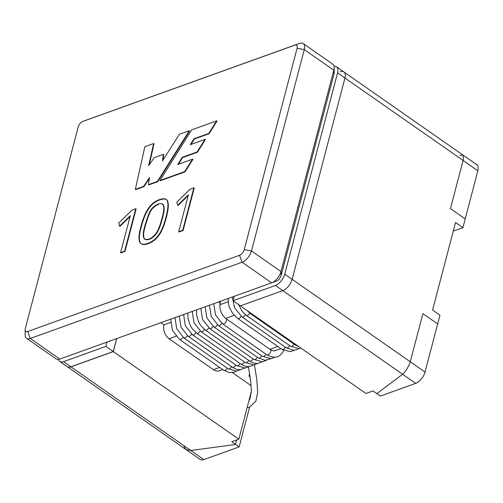 <?xml version="1.0" encoding="UTF-8"?>
<svg xmlns="http://www.w3.org/2000/svg" width="503" height="503" viewBox="0 0 503 503"><rect width="100%" height="100%" fill="white"/><g stroke="black" fill="none" stroke-linecap="round" stroke-linejoin="round"><path stroke-width="0.75" d="M425.029 372.088L410.266 361.776L422.897 313.633L437.66 323.938L425.029 372.088A10.469 5.344 124.9 0 1 415.673 383.38L380.369 396.087L376.678 393.509L377.382 393.252L376.678 393.509L372.987 390.932L365.926 393.472L240.421 305.868L282.787 290.627A10.469 5.344 -55.1 0 0 292.142 279.328L344.964 77.996A10.469 5.344 -55.1 0 0 343.895 71.954L476.781 164.707A10.469 5.344 -55.1 0 1 477.85 170.756L465.218 218.899L450.455 208.594L465.218 218.899L462.923 227.652L455.542 222.496L432.574 310.037L439.962 315.186L437.66 323.938L422.897 313.633L410.266 361.776A10.469 5.344 124.9 0 1 408.562 365.851C406.738 369.736 404.764 372.547 402.626 374.276L377.382 393.252L402.626 374.276C404.764 372.547 406.738 369.736 408.562 365.851A10.469 5.344 -55.1 0 0 410.266 361.776L292.142 279.328L344.964 77.996A10.469 5.344 -55.1 0 0 343.895 71.954A10.469 5.344 -55.1 0 0 340.198 71.784M453.278 231.122L462.923 227.652M450.455 208.594L463.087 160.444A10.469 5.344 124.9 0 0 463.382 156.886A10.469 5.344 124.9 0 1 463.087 160.444L450.455 208.594M67.226 366.662A10.469 5.344 -55.1 0 0 67.264 366.687L200.15 459.44A10.469 5.344 -55.1 0 0 203.847 459.61L239.151 446.903L235.461 444.325L234.756 444.583L235.461 444.325L236.592 440.012L235.461 444.325L231.77 441.747L238.831 439.207L251.412 391.246M249.614 373.723L248.991 376.099L250.117 376.879M234.756 444.583L190.8 450.499L185.984 449.556L190.8 450.499L70.954 366.85A10.469 5.344 -55.1 0 1 67.264 366.687M462.615 154.823L463.382 156.886L462.615 154.823L460.038 155.433M170.548 322.498L164.016 324.85L160.916 322.687M219.66 367.423L213.398 369.674L169.102 338.758A10.469 7.3 70.2 0 1 164.016 324.85M251.192 385.7L232.436 372.61M116.74 338.588L113.326 351.61L70.954 366.85M213.398 369.674A10.469 7.3 70.2 0 0 219.239 370.774L222.691 369.535M113.326 351.61L238.831 439.207M415.673 383.38L282.787 290.627L240.421 305.868L233.04 300.719L275.405 285.471A10.469 5.344 -55.1 0 0 284.761 274.179L337.576 72.847A10.469 5.344 -55.1 0 0 336.513 66.798A10.469 5.344 -55.1 0 0 334.049 66.321M58.518 359.394A10.469 5.344 -55.1 0 0 59.807 361.481L67.188 366.63A10.469 5.344 -55.1 0 0 70.885 366.8L113.25 351.553L116.646 338.62M59.807 361.481A10.469 5.344 -55.1 0 0 63.504 361.651L105.869 346.404L113.25 351.553M105.869 346.404L106.994 342.09M234.191 296.317L233.04 300.719M275.405 285.471L282.787 290.627A10.469 5.344 -55.1 0 0 292.142 279.328L284.761 274.179M248.84 407.593A3.144 2.188 -109.8 0 1 247.256 407.09M159.621 199.93C163.318 198.698 165.739 198.735 166.877 200.049C168.995 202.225 168.763 208.204 166.197 217.988C164.173 225.759 161.696 231.613 158.772 235.542C154.144 242.465 143.764 246.659 140.853 243.408C138.696 241.17 138.859 235.574 141.349 226.627C143.462 218.547 145.989 212.455 148.938 208.343C151.875 204.249 155.433 201.439 159.621 199.93M177.653 205.218L176.83 202.131L190.077 189.216L193.831 187.864L194.202 188.122L183.073 230.544L179.068 231.984L178.703 231.726L188.38 194.843L177.653 205.218L178.024 205.476L188.16 195.667M119.557 226.124L118.739 223.036L131.987 210.122L135.741 208.77L136.106 209.028L124.977 251.45L120.978 252.89L120.607 252.632L130.283 215.749L119.557 226.124L119.928 226.381L130.07 216.573M153.66 143.531L148.624 165.694L154.226 157.646L163.337 154.364L162.488 160.929L179.382 134.27L189.247 130.723L157.408 181.413L148.404 184.651L149.498 177.521L143.581 186.387L135.326 189.361L144.87 146.694L153.66 143.531L154.031 143.789L149.253 164.783M163.337 154.364L163.708 154.622L162.997 160.13M189.247 130.723L189.618 130.981L157.779 181.671L148.775 184.909L148.404 184.651M149.334 178.571L143.952 186.644L135.697 189.612L135.326 189.361M25.169 329.672A5.237 2.672 124.9 0 0 27.734 331.508L239.566 255.279L242.106 262.233L30.281 338.462A10.469 5.344 124.9 0 1 26.584 338.293A10.469 5.344 124.9 0 1 25.15 334.797L25.169 329.672A5.237 2.672 124.9 0 1 25.351 328.402L78.172 127.07A5.237 2.672 124.9 0 1 82.813 121.437A5.237 2.672 124.9 0 1 82.85 121.418L294.676 45.195A5.237 2.672 124.9 0 1 297.059 48.301L244.244 249.633A5.237 2.672 124.9 0 1 239.566 255.279M209.103 133.729L217.044 121.11L216.674 120.852L191.712 129.837L159.985 180.483L160.35 180.74L185.091 171.844L192.907 159.457L192.536 159.2L177.735 164.525L182.293 157.294L182.658 157.552L197.453 152.227L205.356 139.639L204.985 139.381L190.26 144.682L194.051 138.753L194.422 139.01L209.103 133.729L208.732 133.471L216.674 120.852M190.951 144.43L194.422 139.01M178.427 164.28L182.658 157.552M244.244 249.633L251.462 250.94L280.995 271.551L333.816 70.219A10.469 5.344 124.9 0 0 334.174 67.666A10.469 5.344 124.9 0 0 332.747 64.17L303.215 43.56A10.469 5.344 124.9 0 1 304.284 49.608L251.462 250.94A10.469 5.344 124.9 0 1 242.106 262.233L271.639 282.843L59.807 359.073A10.469 5.344 124.9 0 1 56.116 358.903L26.584 338.293M87.535 119.676A10.469 5.344 124.9 0 1 87.61 119.651A10.469 5.344 124.9 0 1 87.692 119.62L299.518 43.39A10.469 5.344 124.9 0 1 303.215 43.56M334.174 67.666L334.155 72.79A5.237 2.672 124.9 0 1 333.973 74.067L281.158 275.399A5.237 2.672 124.9 0 1 276.518 281.032A5.237 2.672 124.9 0 1 276.474 281.045L271.79 282.787M281.158 275.399L280.995 271.551A10.469 5.344 124.9 0 1 271.714 282.818A10.469 5.344 124.9 0 1 271.639 282.843M159.985 180.483L184.72 171.586L185.091 171.844M184.72 171.586L192.536 159.2M182.293 157.294L197.082 151.969L197.453 152.227M197.082 151.969L204.985 139.381M194.051 138.753L208.732 133.471M157.408 181.413L157.779 181.671M143.581 186.387L143.952 186.644M135.741 208.77L124.612 251.192L124.977 251.45M124.612 251.192L120.607 252.632M193.831 187.864L182.702 230.286L183.073 230.544M182.702 230.286L178.703 231.726M159.256 199.672C162.953 198.44 165.368 198.478 166.506 199.792C168.624 201.967 168.398 207.946 165.827 217.73C163.802 225.501 161.325 231.355 158.407 235.285C153.773 242.207 143.399 246.401 140.482 243.15C138.325 240.912 138.495 235.316 140.978 226.369C143.091 218.289 145.625 212.197 148.574 208.085C151.504 203.992 155.069 201.181 159.256 199.672M158.137 204.092C150.183 207.563 148.838 213.039 145.027 225.275C142.789 232.895 142.67 237.517 144.663 239.139C148.303 240.289 152.176 238.284 156.27 233.115C158.25 230.192 160.105 225.426 161.834 218.811C164.167 210.939 164.393 206.016 162.513 204.055C161.576 203.369 160.117 203.375 158.137 204.092M158.508 204.35C150.548 207.821 149.202 213.297 145.392 225.533C143.16 233.153 143.041 237.774 145.034 239.397C148.674 240.547 152.541 238.541 156.64 233.373C158.621 230.449 160.476 225.684 162.205 219.069C164.538 211.197 164.758 206.274 162.884 204.312M239.151 446.903L249.519 407.373M185.984 449.556L184.023 446.651M337.576 72.847L477.85 170.756M234.216 315.324L225.702 318.393M176.075 336.249L169.102 338.758M277.845 346.485L269.979 349.315M228.073 301.8L219.956 304.717M63.504 361.651L70.885 366.8M298.857 346.661L294.915 344.731A3.144 1.603 -55.1 0 0 296.11 344.744M294.915 344.731L250.62 313.809A3.144 1.603 -55.1 0 0 251.814 313.828M298.876 348.617L296.82 349.642L293.35 350.233L286.301 347.831A3.144 1.603 -55.1 0 0 289.118 346.554A3.144 1.603 -55.1 0 0 289.728 345.668M286.301 347.831L242 316.909A3.144 1.603 -55.1 0 0 244.823 315.639A3.144 1.603 -55.1 0 0 245.451 314.715M283.686 350.402L282.579 352.465C278.775 357.828 273.544 358.608 266.879 354.816A3.144 1.603 -55.1 0 0 268.967 354.288A3.144 1.603 -55.1 0 0 270.476 349.667L273.657 350.924L276.04 350.333M266.879 354.816L222.584 323.901A3.144 1.603 -55.1 0 0 224.665 323.366A3.144 1.603 -55.1 0 0 226.18 318.745L270.476 349.667M218.428 301.995A3.144 1.748 11.5 0 1 220.094 303.806M270.847 358.708L264.993 360.311L258.265 357.916A3.144 1.603 -55.1 0 0 260.001 357.646A3.144 1.603 -55.1 0 0 261.698 355.753M258.265 357.916L213.97 327A3.144 1.603 -55.1 0 0 215.705 326.724A3.144 1.603 -55.1 0 0 217.415 324.806M208.802 327.906A3.144 1.603 -55.1 0 1 206.746 330.025A3.144 1.603 -55.1 0 1 205.356 330.1L249.651 361.016A3.144 1.603 -55.1 0 0 251.041 360.947A3.144 1.603 -55.1 0 0 253.084 358.853M200.188 331.005A3.144 1.603 -55.1 0 1 197.798 333.263A3.144 1.603 -55.1 0 1 196.742 333.2L241.038 364.115A3.144 1.603 -55.1 0 0 242.094 364.185A3.144 1.603 -55.1 0 0 244.471 361.953M244.999 368.007L240.491 369.579C237.919 369.862 235.234 369.07 232.424 367.215A3.144 1.603 -55.1 0 0 233.166 367.36A3.144 1.603 -55.1 0 0 235.85 365.052M232.424 367.215L188.128 336.3A3.144 1.603 -55.1 0 0 188.864 336.444A3.144 1.603 -55.1 0 0 191.574 334.105M236.385 371.107L234.335 372.132L229.5 372.622L223.81 370.315A3.144 1.603 -55.1 0 0 224.256 370.472A3.144 1.603 -55.1 0 0 227.237 368.152M223.81 370.315L179.514 339.399A3.144 1.603 -55.1 0 0 179.961 339.55A3.144 1.603 -55.1 0 0 182.96 337.205M187.267 335.652A3.144 1.603 124.9 0 1 183.903 337.897M231.543 366.605A3.144 1.603 124.9 0 1 228.117 368.768L183.821 337.846L176.742 328.868L174.994 317.619M195.881 332.552A3.144 1.603 124.9 0 1 192.561 334.822M240.164 363.506A3.144 1.603 124.9 0 1 236.731 365.668L192.435 334.747L185.356 325.768L183.608 314.52M204.495 329.452A3.144 1.603 124.9 0 1 201.213 331.735M248.778 360.406A3.144 1.603 124.9 0 1 245.345 362.562L201.049 331.647L193.969 322.668L192.221 311.42M213.109 326.353A3.144 1.603 124.9 0 1 209.852 328.648M257.391 357.306A3.144 1.603 124.9 0 1 253.958 359.463L209.663 328.547L202.583 319.568L200.835 308.32M221.722 323.253A3.144 1.603 124.9 0 1 218.478 325.554M266.005 354.206A3.144 1.603 124.9 0 1 262.572 356.363L218.277 325.447L211.197 316.469L209.449 305.22M241.138 316.268A3.144 1.603 124.9 0 1 237.856 318.55M285.421 347.215A3.144 1.603 124.9 0 1 281.994 349.378L237.693 318.462L232.568 313.268L229.569 307.754L228.752 305.308L228.016 298.543M249.758 313.168A3.144 1.603 124.9 0 1 246.407 315.419M294.035 344.115A3.144 1.603 124.9 0 1 290.608 346.278L246.307 315.362L242.169 311.344L238.516 304.541M297.059 48.301L304.284 49.608L333.816 70.219L333.973 74.067M27.734 331.508L30.281 338.462L59.807 359.073M87.692 119.62L82.85 121.418M299.518 43.39L294.676 45.195M203.847 459.61L190.8 450.499M280.869 348.598L274.424 350.918M336.513 66.798L343.895 71.954M250.62 313.809L247.03 310.489M242 316.909L234.624 307.93L232.323 296.99M226.18 318.745C221.496 315.563 219.006 307.823 220.075 303.994L220.647 301.196M222.584 323.901L215.504 314.922L213.756 303.674M213.97 327L206.89 318.015L205.142 306.773M262.226 361.808L258.001 363.348C255.354 363.719 252.575 362.94 249.651 361.016M205.356 330.1L200.804 325.535L198.836 322.316L196.598 315.318L196.528 309.873M253.613 364.908L251.23 366.046C247.614 367.02 244.213 366.379 241.038 364.115M196.742 333.2L192.115 328.534L190.222 325.416L187.99 318.462L187.915 312.973M188.128 336.3L181.042 327.315L179.301 316.073M179.514 339.399L172.428 330.408L170.687 319.172M228.117 368.768L236.467 371.095L240.692 369.554M236.731 365.668L245.08 367.995L249.306 366.454M245.345 362.562L253.694 364.895L257.92 363.355M253.958 359.463L262.308 361.795L266.533 360.255M262.572 356.363L270.922 358.696L275.154 357.155M281.994 349.378L290.344 351.71L294.569 350.17M290.608 346.278L298.958 348.61L300.983 348.145M249.035 400.313L249.884 399.105L251.406 391.441L250.588 380.218L248.463 366.951M249.142 407.518L255.864 401.193L257.662 392.472L256.826 379.457L254.461 364.776M276.518 281.032L271.714 282.818M82.813 121.437L87.61 119.651M166.619 199.634L166.99 199.892M144.77 238.988L145.141 239.246M162.28 204.381L162.651 204.639"/></g></svg>
